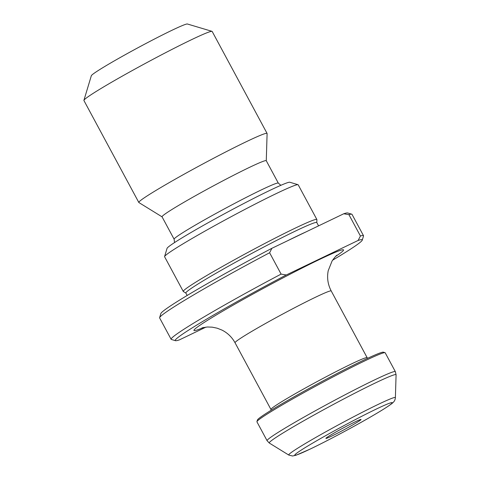 <?xml version="1.0" encoding="UTF-8"?>
<svg xmlns="http://www.w3.org/2000/svg" width="480" height="480" viewBox="0 0 480 480"><rect width="100%" height="100%" fill="white"/><g stroke="black" fill="none" stroke-linecap="round" stroke-linejoin="round"><path stroke-width="0.72" d="M205.992 327.102L179.394 339.882A106.212 5.19 151.7 0 1 175.47 340.686A106.212 5.19 151.7 0 1 286.272 274.98L358.122 240.456A106.212 5.19 151.7 0 1 362.28 240.096L363.516 235.998A109.248 5.334 -28.3 0 0 363.51 235.704L352.014 214.356A109.248 5.334 151.7 0 0 351.774 214.188A109.248 5.334 151.7 0 0 348.918 214.644L360.414 235.998A109.248 5.334 -28.3 0 1 363.51 235.704M332.574 260.22A106.212 5.19 151.7 0 0 362.28 240.096M281.106 274.104L269.61 252.756A109.248 5.334 151.7 0 0 159.624 317.652A109.248 5.334 151.7 0 0 159.636 317.946L171.126 339.294A109.248 5.334 -28.3 0 1 281.106 274.104L286.272 274.98M175.47 340.686L171.366 339.462A109.248 5.334 -28.3 0 1 171.126 339.294M360.414 235.998L358.122 240.456M159.624 317.652L160.86 313.554A106.212 5.19 -28.3 0 1 271.902 248.292L343.752 213.768A106.212 5.19 -28.3 0 1 347.67 212.964L351.774 214.188M355.194 421.83A19.962 0.978 -28.3 0 1 361.032 419.46A19.962 0.978 -28.3 0 1 343.944 429.804A19.962 0.978 -28.3 0 1 325.896 438.378A19.962 0.978 -28.3 0 1 336.318 431.778A19.962 0.978 -28.3 0 1 355.194 421.83M385.188 352.782A72.834 3.558 151.7 0 0 385.032 352.674A72.834 3.558 151.7 0 0 319.374 384.18A72.834 3.558 151.7 0 0 256.932 421.644A72.834 3.558 151.7 0 0 256.938 421.842L267.084 440.694A72.834 3.558 -28.3 0 1 329.526 403.032A72.834 3.558 -28.3 0 1 395.34 371.634L385.188 352.782M256.932 421.644L257.424 420.006A71.616 3.498 -28.3 0 1 318.828 383.166A71.616 3.498 -28.3 0 1 383.388 352.182L385.032 352.674M187.164 295.464L185.856 293.034A74.352 3.63 -28.3 0 1 223.794 268.818A74.352 3.63 -28.3 0 1 294.96 231.288A74.352 3.63 -28.3 0 1 316.782 222.54L318.576 225.864M185.88 293.082L183.354 291.522A75.864 3.708 -28.3 0 1 183.276 291.444A75.864 3.708 -28.3 0 1 221.988 266.736A75.864 3.708 -28.3 0 1 294.606 228.432A75.864 3.708 -28.3 0 1 316.872 219.51A75.864 3.708 -28.3 0 1 316.896 219.612L316.806 222.582M183.276 291.444L164.598 256.746A75.864 3.708 -28.3 0 1 164.592 256.548A75.864 3.708 -28.3 0 1 204.798 231.198A75.864 3.708 -28.3 0 1 275.928 193.74A75.864 3.708 -28.3 0 1 298.026 184.698A75.864 3.708 -28.3 0 1 298.194 184.812L316.872 219.51M164.592 256.548L167.058 248.346A69.798 3.408 -28.3 0 1 204.054 225.03A69.798 3.408 -28.3 0 1 269.49 190.566A69.798 3.408 -28.3 0 1 289.824 182.244L298.026 184.698M248.886 167.664A59.178 2.892 -28.3 0 1 266.256 160.704L278.322 183.12A59.178 2.892 -28.3 0 0 260.958 190.08A59.178 2.892 -28.3 0 0 204.312 219.954A59.178 2.892 -28.3 0 0 174.12 239.226L162.048 216.81A59.178 2.892 -28.3 0 1 192.24 197.538A59.178 2.892 -28.3 0 1 248.886 167.664M162.066 216.846L138.9 202.56A72.834 3.558 -28.3 0 1 138.822 202.482A72.834 3.558 -28.3 0 1 175.986 178.764A72.834 3.558 -28.3 0 1 245.7 141.996A72.834 3.558 -28.3 0 1 267.078 133.428A72.834 3.558 -28.3 0 1 267.102 133.53L266.274 160.74M138.822 202.482L83.922 100.524A72.834 3.558 -28.3 0 1 83.916 100.326A72.834 3.558 -28.3 0 1 122.514 75.996A72.834 3.558 -28.3 0 1 190.8 40.032A72.834 3.558 -28.3 0 1 212.016 31.35A72.834 3.558 -28.3 0 1 212.178 31.464L267.078 133.428M83.916 100.326L91.326 75.732A54.624 2.67 -28.3 0 1 120.276 57.48A54.624 2.67 -28.3 0 1 171.492 30.51A54.624 2.67 -28.3 0 1 187.404 24L212.016 31.35M348.918 214.644L343.752 213.768M271.902 248.292L269.61 252.756M203.628 327.45A84.972 4.152 -28.3 0 1 221.796 311.706A84.972 4.152 -28.3 0 1 318.636 259.884A84.972 4.152 -28.3 0 1 335.73 256.32M375.948 409.23A55.314 2.7 151.7 0 0 295.788 453.918A55.314 2.7 151.7 0 0 358.698 423.69A55.314 2.7 151.7 0 0 375.948 409.23M269.31 443.052L288.774 455.052A60.57 2.958 -28.3 0 1 318.936 435.648A60.57 2.958 -28.3 0 1 377.592 404.688A60.57 2.958 -28.3 0 1 395.388 397.644L396.084 374.79A72.018 3.516 151.7 0 0 330.984 405.738A72.018 3.516 151.7 0 0 269.31 443.052L267.084 440.694M235.032 342.75L270.954 409.47A54.624 2.67 -28.3 0 1 298.824 391.68A54.624 2.67 -28.3 0 1 351.114 364.104A54.624 2.67 -28.3 0 1 367.146 357.678L331.218 290.958A54.624 2.67 151.7 0 0 315.192 297.384A54.624 2.67 151.7 0 0 262.902 324.966A54.624 2.67 151.7 0 0 235.032 342.75C231.966 337.17 227.616 332.952 221.988 330.096L217.182 328.194L212.172 327.156L207.426 326.994L202.068 327.828M287.31 240.888A74.352 3.63 -28.3 0 1 297.456 235.914A74.352 3.63 -28.3 0 1 305.988 231.918M174.12 239.226L174.54 242.568M280.878 185.31L278.322 183.12M396.084 374.79L395.34 371.634M288.774 455.052L292.524 456L295.962 455.262L310.128 449.1C321.174 443.79 334.032 437.154 348.702 429.198C363.162 421.326 374.772 414.66 383.526 409.218C391.686 404.052 392.622 402.96 393.222 402.348C394.464 401.274 395.19 399.708 395.388 397.644M336.954 255.186C336.126 255.666 334.5 257.598 332.082 260.982L328.23 270.648C326.844 277.716 327.84 284.49 331.218 290.958M270.954 409.47L271.23 410.202M367.608 358.308L367.146 357.678"/></g></svg>
